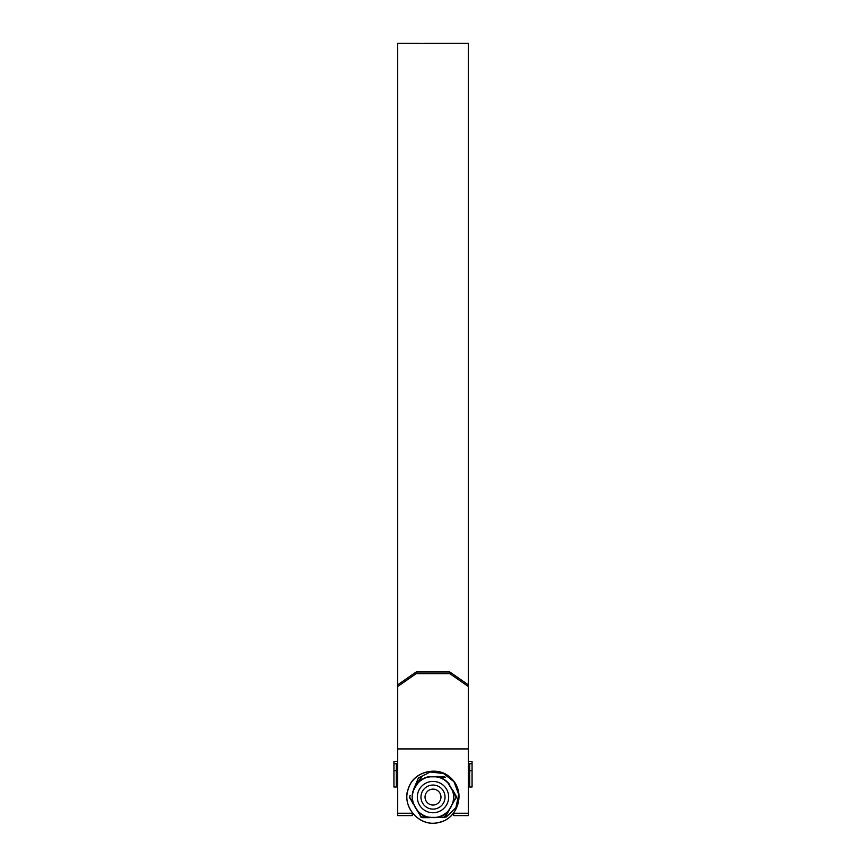 <?xml version="1.0" encoding="UTF-8"?>
<svg xmlns="http://www.w3.org/2000/svg" width="866" height="866" viewBox="0 0 866 866"><rect width="100%" height="100%" fill="white"/><g stroke="black" fill="none" stroke-linecap="round" stroke-linejoin="round"><path stroke-width="1.3" d="M472.067 770.708L472.067 787.021L469.697 787.021L469.697 770.708L472.067 770.708L472.067 763.736L469.697 763.736L469.697 770.708M468.365 761.474L472.067 761.474L472.067 763.736M397.635 763.736L393.933 763.736L393.933 761.474L397.635 761.474M469.697 763.736L468.365 763.736M393.933 770.708L393.933 787.021L396.303 787.021L396.303 770.708L393.933 770.708L393.933 763.736M396.303 763.736L396.303 770.708M425.044 797.088A7.956 7.956 0 0 0 433 805.044A7.956 7.956 0 0 0 440.956 797.088A7.956 7.956 0 0 0 433 789.121A7.956 7.956 0 0 0 425.044 797.088M445.037 797.088A12.037 12.037 0 0 1 433 809.115A12.037 12.037 0 0 1 420.963 797.088A12.037 12.037 0 0 1 433 785.051A12.037 12.037 0 0 1 445.037 797.088M468.365 686.554L449.844 673.651L449.844 671.984L468.365 684.887L468.365 815.599L453.741 815.599L453.741 812.784M468.365 684.887L468.365 43.3L461.61 43.3M449.844 671.984L416.156 671.984L416.156 673.651L397.635 686.554L397.635 43.3L417.986 43.311M452.063 43.3L424.21 43.3M411.263 43.506L410.224 43.441M416.957 43.311L412.422 43.332M416.362 43.538L431.03 43.332L416.362 43.538M419.036 43.322L420.183 43.3M429.991 43.581L443.36 43.311L429.991 43.581M443.143 43.365L445.308 43.311L443.143 43.365M445.113 43.354L447.278 43.3L445.113 43.354M462.152 43.311L451.511 43.311M412.259 812.784L412.259 815.599L397.635 815.599L397.635 748.928L468.365 748.928M397.635 684.887L416.156 671.984M449.844 673.651L416.156 673.651M397.635 686.554L397.635 748.928M452.279 43.311L461.383 43.311M459.586 43.311L454.206 43.3M455.105 43.3L456.739 43.3M468.365 781.305L468.365 812.86M397.635 781.305L397.635 812.86M413.288 791.232A20.567 20.567 0 0 0 413.288 802.934L415.182 807.372L413.006 803.02A20.849 20.849 0 0 1 413.006 791.156L417.867 782.734A20.849 20.849 0 0 1 428.14 776.802L437.86 776.802A20.849 20.849 0 0 1 448.133 782.734L452.994 791.156A20.849 20.849 0 0 1 452.994 803.02L456.252 797.088L447.928 782.94A20.567 20.567 0 0 0 437.795 777.083L433 776.51L428.205 777.083A20.567 20.567 0 0 0 418.072 782.94L414.684 787.714C415.215 786.729 415.215 786.729 414.684 787.714M413.483 804.427L409.466 797.088L413.288 802.934M456.133 797.521L448.133 811.431A20.849 20.849 0 0 1 437.86 817.363L428.14 817.363A20.849 20.849 0 0 1 417.867 811.431L421.06 816.898L414.684 806.452L418.072 811.236A20.567 20.567 0 0 0 428.205 817.082L434.039 817.634C432.545 817.666 432.545 817.666 434.039 817.634L437.795 817.082A20.567 20.567 0 0 0 447.928 811.236L450.818 807.372L452.712 802.934A20.567 20.567 0 0 0 452.712 791.232M429.59 776.51L428.205 777.083M421.818 776.834L418.072 782.94M449.118 783.849L447.928 782.94M444.94 777.267L437.795 777.083M452.517 804.427L452.712 802.934M436.41 817.656L437.795 817.082M444.182 817.331L447.928 811.236M416.882 810.327L418.072 811.236M421.06 816.898L428.205 817.082M421.948 776.51L420.703 777.235L421.948 776.51M445.297 777.235L444.052 776.51L445.297 777.235M456.339 797.803L456.339 796.363L455.733 798.863M409.661 796.363L410.267 795.313M444.052 817.656L445.297 816.941L442.829 817.656M420.703 816.941L421.948 817.656L420.097 815.891M409.867 796.644L409.867 797.521M421.818 817.331L423.171 817.656M444.94 816.898L445.903 815.891M456.133 796.644L455.733 795.313M444.182 776.834L442.829 776.51M421.06 777.267L416.882 783.849M409.661 797.803L410.267 798.863M429.59 817.656L421.948 817.656M449.118 810.327L445.297 816.941M452.517 789.749L456.339 796.363M436.41 776.51L444.052 776.51M433.13 817.656L446.293 817.039L455.917 807.61L458.688 794.414L454.022 781.771L443.544 773.511L430.294 771.996L418.419 777.971L413.288 790.073M468.365 813.239L453.741 813.239M412.259 813.239L397.635 813.239M417.336 797.088A15.664 15.664 0 0 1 433 781.413A15.664 15.664 0 0 1 448.664 797.088A15.664 15.664 0 0 1 433 812.752A15.664 15.664 0 0 1 417.336 797.088M417.12 810.165L413.731 804.298M429.612 817.374L436.388 817.374M448.88 810.165L452.269 804.298M452.269 789.868L448.88 784.011M436.388 776.791L429.612 776.791M415.723 785.906L417.12 784.011M469.697 780.353L468.365 780.353M397.635 780.353L396.303 780.353M449.725 43.3L448.783 43.3M419.902 43.3L417.52 43.3M460.723 43.3L458.709 43.3M454.769 43.3L452.94 43.3M414.684 806.452L415.182 807.372M454.022 781.771C443.175 765.133 414.576 769.214 408.795 787.573C400.525 804.947 418.7 827.409 437.969 822.613C456.685 819.831 465.756 794.739 453.135 780.634C440.913 764.061 411.772 770.578 407.767 790.777C402.246 808.931 421.796 827.993 439.387 822.299C457.562 818.944 465.692 792.866 452.193 779.53C440.058 765.014 413.916 770.361 408.46 788.482C400.698 807.556 421.461 829.022 440.783 821.899C459.142 817.147 465.215 790.528 451.186 778.491C438.845 764.732 412.357 771.389 408.016 789.857C401.986 807.393 419.902 826.954 437.503 822.7C455.494 820.697 465.67 796.2 454.022 781.771"/></g></svg>
